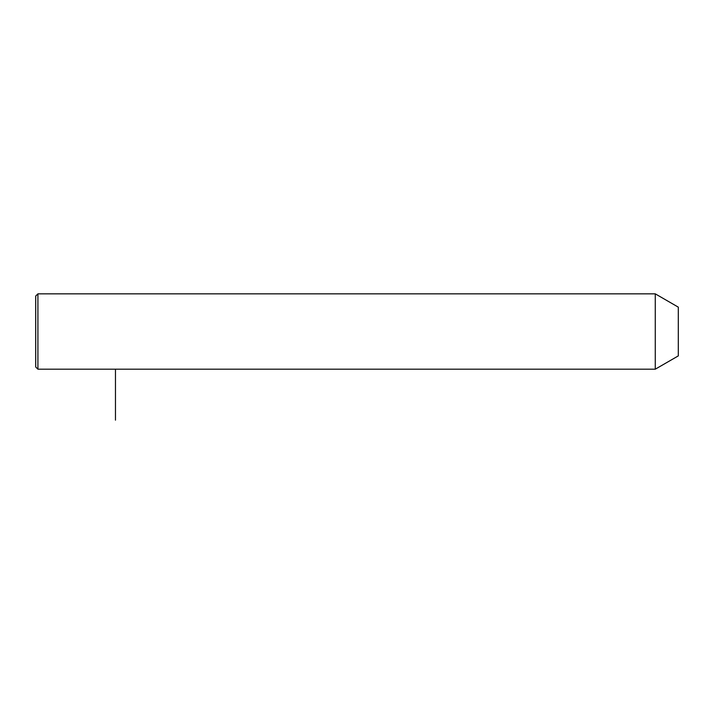 <?xml version="1.0" encoding="UTF-8"?>
<svg xmlns="http://www.w3.org/2000/svg" width="714" height="714" viewBox="0 0 714 714"><rect width="100%" height="100%" fill="white"/><g stroke="black" fill="none" stroke-linecap="round" stroke-linejoin="round"><path stroke-width="1.07" d="M655.274 369.192L655.274 293.847L37.913 293.847L37.913 369.192L655.274 369.192L678.3 355.893L678.3 307.145L655.274 293.847M37.913 369.192L35.7 366.969L35.7 296.06L37.913 293.847M115.472 369.192L115.472 420.153"/></g></svg>

